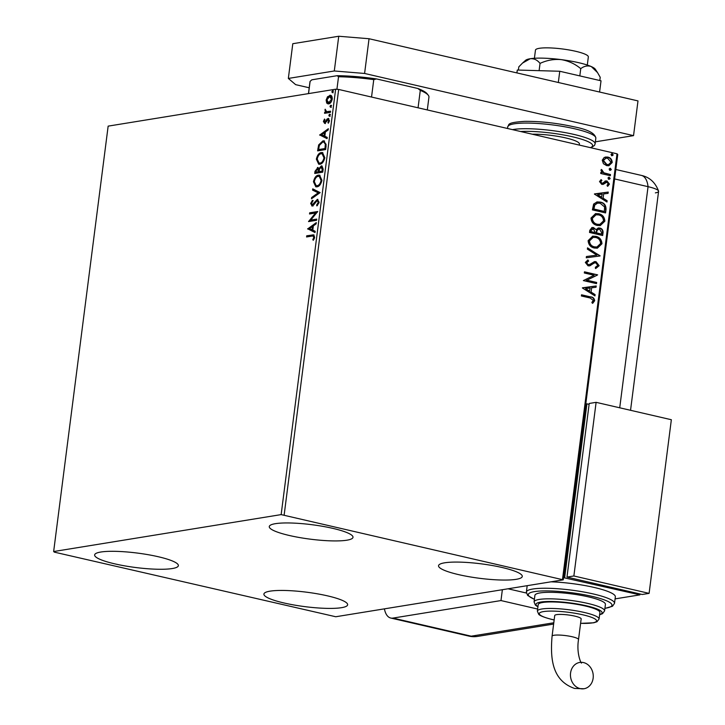 <?xml version="1.0" encoding="UTF-8"?>
<svg xmlns="http://www.w3.org/2000/svg" width="725" height="725" viewBox="0 0 725 725"><rect width="100%" height="100%" fill="white"/><g stroke="black" fill="none" stroke-linecap="round" stroke-linejoin="round"><path stroke-width="1.09" d="M283.937 602.964A42.204 7.277 7.3 0 1 263.909 594.056A42.204 7.277 7.3 0 1 285.686 590.494A42.204 7.277 7.3 0 1 327.6 595.877A42.204 7.277 7.3 0 1 347.638 604.786A42.204 7.277 7.3 0 1 325.851 608.347A42.204 7.277 7.3 0 1 283.937 602.964M289.311 535.485A42.204 7.277 7.3 0 1 269.274 526.577A42.204 7.277 7.3 0 1 291.06 523.006A42.204 7.277 7.3 0 1 332.965 528.398A42.204 7.277 7.3 0 1 353.002 537.298A42.204 7.277 7.3 0 1 331.225 540.868A42.204 7.277 7.3 0 1 289.311 535.485M458.581 574.617A42.204 7.277 7.3 0 1 438.543 565.708A42.204 7.277 7.3 0 1 460.33 562.138A42.204 7.277 7.3 0 1 502.235 567.53A42.204 7.277 7.3 0 1 522.272 576.429A42.204 7.277 7.3 0 1 500.486 580A42.204 7.277 7.3 0 1 458.581 574.617M114.668 563.832A42.204 7.277 7.3 0 1 94.64 554.924A42.204 7.277 7.3 0 1 116.417 551.362A42.204 7.277 7.3 0 1 158.331 556.746A42.204 7.277 7.3 0 1 178.368 565.654A42.204 7.277 7.3 0 1 156.582 569.216A42.204 7.277 7.3 0 1 114.668 563.832M327.555 98.047L330.5 95.483L329.748 95.31C331.416 95.011 332.24 96.271 332.222 99.098C331.506 102.044 330.31 103.639 328.642 103.874L326.703 103.086L326.141 100.086L327.51 96.778L330.555 95.328M328.642 103.874L327.827 103.865M330.419 112.366L324.546 113.318L324.691 112.148L325.561 112.012L325.163 109.212L326.603 111.659L330.573 111.197L330.419 112.366M325.163 122.335L326.105 122.054L328.833 118.637L328.081 118.465L329.458 120.658L328.353 123.187L327.899 122.607L328.724 120.903L327.963 119.634L324.664 123.404L323.404 121.438L324.528 119.045L324.945 119.643L324.138 121.247L324.782 122.244L327.12 119L328.525 118.474M329.476 121.075L328.951 119.806L327.963 119.634M326.105 146.033L325.652 149.567L317.613 150.873L318.665 144.909L322.933 140.858L324.129 140.868L326.105 146.033M315.511 173.338L315.747 171.49L318.184 167.665L317.432 167.493L318.964 168.644L321.329 165.907L321.927 165.925L323.151 169.124L322.761 172.16L314.722 173.465L314.994 171.317L317.949 167.502M320.142 192.614L311.478 198.786L311.641 197.517L318.212 192.832L312.584 190.131L312.747 188.853L320.142 192.614M316.743 219.104L316.598 220.273L308.551 221.578L315.529 213.005L309.53 213.984L309.675 212.815L317.722 211.51L310.762 220.074L316.743 219.104M311.931 236.096L306.584 236.966L306.729 235.797L313.698 234.855L314.623 237.238L313.327 240.256L312.792 239.767L313.798 237.383L313.191 236.033L311.931 236.096M281.146 514.605L53.65 551.535L54.384 552.151L335.766 616.748L563.252 579.828L281.146 514.605L335.639 89.202L108.152 126.132L53.65 551.535M307.608 228.982L316.299 222.611L316.136 223.88L313.354 225.865L312.81 230.133L315.185 231.275L315.022 232.544L307.636 228.783M312.194 205.918L310.672 203.507L312.403 200.354L312.783 201.188L311.487 203.39L312.312 204.758L317.351 199.366L319.109 202.212L316.916 205.918L316.635 205.03L318.275 202.438L317.188 200.535L313.499 205.121L311.705 205.909M318.248 200.707L317.188 200.535M312.566 204.812L314.197 204.051L313.445 203.879M314.197 204.051L317.885 199.375M316.979 186.833L315.828 186.814L313.454 181.757C314.469 177.652 316.127 175.45 318.438 175.151L319.607 175.178L321.918 180.289C320.912 184.331 319.263 186.515 316.979 186.833M319.87 164.24L318.719 164.212L316.354 159.156C317.36 155.059 319.018 152.857 321.329 152.558L322.498 152.576L324.818 157.697C323.803 161.738 322.154 163.922 319.87 164.24M319.634 135.095L328.325 128.724L328.162 130.002L325.38 131.977L324.836 136.246L327.22 137.387L327.057 138.656L319.662 134.904M329.377 116.154L328.833 115.293L329.63 114.206L330.174 115.076L329.195 116.154M330.528 107.2L329.984 106.33L330.781 105.252L331.325 106.113L330.346 107.191M332.403 92.592L331.851 91.722L332.648 90.643L333.192 91.504L332.213 92.582M562.528 579.202L617.02 153.8L617.754 154.425L563.252 579.828M603.436 163.732L602.248 160.207L604.233 157.425L607.795 157.08C610.532 157.688 612 159.491 612.199 162.509L608.864 165.744L606.698 165.653L603.436 163.732M610.341 175.722L600.717 173.493L600.871 172.323L602.285 172.659L600.962 170.257L601.406 169.442L603.979 172.858L610.486 174.553L610.341 175.722M605.438 180.996L606.979 180.96L609.444 184.068L607.831 186.171L607.024 185.292L608.248 183.923L606.879 182.138L603.282 184.331L601.75 184.368L599.512 181.558L601.17 179.619L601.904 180.489L600.699 181.757L601.85 183.18L602.756 183.108L605.846 180.906M600.817 179.818L601.442 180.57L600.246 181.83L601.388 183.262L602.756 183.108M606.879 182.138L605.466 182.283L604.777 183.217M604.315 183.298L602.901 184.422M606.028 209.389L605.574 212.923L592.407 209.878L593.639 204.069L597.074 201.913L600.354 202.094C604.179 202.792 606.064 205.229 606.028 209.389L605.13 212.824M602.674 235.516L589.516 232.471L589.787 230.323L592.035 227.514L593.494 227.578L596.113 229.653L598.333 227.967L599.793 228.031C601.958 228.547 603.055 230.033 603.064 232.48L602.674 235.516M600.055 255.97L586.271 257.792L586.434 256.523L596.893 255.137L587.377 249.137L587.54 247.859L600.055 255.97M596.666 282.46L596.512 283.629L583.353 280.584L594.138 275.255L584.323 272.99L584.468 271.821L597.636 274.866L586.869 280.194L596.666 282.46L596.077 283.529M590.132 297.993L581.377 295.972L581.532 294.803L590.422 296.86C592.869 296.942 594.283 298.229 594.672 300.703L592.787 303.222L591.854 302.397L593.322 300.404L590.132 297.993M617.02 153.8L338.666 89.447L284.173 514.85M582.402 287.988L596.213 285.967L596.05 287.236L591.636 287.825L591.083 292.093L595.107 294.631L594.944 295.9L582.402 287.988M595.841 262.812L594.038 262.976L595.379 262.894L594.038 262.976L590.132 265.694L588.057 265.83L585.329 262.405L587.939 259.985L588.627 261.082L586.679 262.731L588.147 264.652L589.942 264.335L594.5 261.607L596.004 261.653L599.158 265.685L595.841 268.431L595.298 267.326L597.799 265.459L595.841 262.812L594.5 262.903L589.434 265.885M588.147 264.652L589.035 264.679L588.147 264.652M594.355 248.032C590.585 247.252 588.51 244.787 588.12 240.646L592.733 236.178L595.787 236.332C599.557 237.129 601.623 239.603 601.967 243.754L597.382 248.167L594.355 248.032M597.246 225.439C593.485 224.659 591.401 222.194 591.011 218.053L595.624 213.585L598.687 213.739C602.457 214.528 604.514 217.011 604.868 221.161L600.273 225.575L597.246 225.439M594.428 194.101L608.239 192.08L608.076 193.358L603.662 193.938L603.109 198.206L607.133 200.743L606.97 202.012L594.428 194.101M608.937 179.202L607.967 177.978L609.181 177.262L610.16 178.486L609.399 179.229M608.728 177.235L610.16 178.486M610.078 170.248L609.109 169.016L610.332 168.3L611.302 169.523L610.541 170.266M609.879 168.273L611.302 169.523M611.954 155.639L610.985 154.407L612.208 153.691L613.178 154.914L612.417 155.657M611.746 153.664L613.178 154.914M335.639 89.202L338.666 89.447M581.504 294.975L589.96 296.933C592.407 297.023 593.829 298.301 594.219 300.775L594.672 300.703M594.219 300.775L592.325 303.295M582.42 287.807L596.213 285.967M595.751 286.04L595.597 287.299M591.083 292.093L591.636 287.825M590.63 292.166L595.107 294.631M594.645 294.703L594.527 295.637M585.592 288.623L589.343 291.35L590.213 288.015L585.592 288.623L589.797 291.278M584.45 271.993L597.636 274.866M597.146 275.201L586.869 280.194M586.407 280.267L596.204 282.532M594.264 261.653L595.551 261.725L599.158 265.685M598.705 265.758L595.388 268.504M589.679 265.767L589.198 265.912M587.522 260.139L588.627 261.082M588.165 261.163L586.679 262.731M586.217 262.803L587.694 264.725L589.479 264.407M595.551 261.725L596.004 261.653M586.425 256.541L596.893 255.137M587.495 248.195L600.082 255.771M592.497 236.214L595.787 236.332M595.334 236.404C599.104 237.202 601.161 239.676 601.505 243.836L601.967 243.754M601.505 243.836L597.146 248.204M592.923 237.428L589.017 240.981C589.334 244.325 591.011 246.31 594.038 246.935L596.72 247.017M595.642 237.501L593.159 237.383L589.47 240.908C589.797 244.252 591.473 246.237 594.5 246.862L596.947 246.98L600.617 243.482C600.345 240.12 598.687 238.126 595.642 237.501M589.017 240.981L589.47 240.908M594.038 246.935L594.5 246.862M591.817 227.559L593.494 227.578M593.041 227.65L596.113 229.653M598.107 228.012L599.793 228.031M599.33 228.103C601.505 228.62 602.593 230.106 602.611 232.553L603.064 232.48M602.611 232.553L602.239 235.417M598.469 229.2L596.593 230.568L596.122 232.979L601.478 234.039L601.65 232.698L599.638 229.2L598.705 229.154L597.056 230.487L596.584 232.906L601.478 234.039M592.262 228.756L593.376 228.756L591.165 230.405L591.011 231.619L595.234 232.589L593.376 228.756M592.914 228.828L590.712 230.477L590.549 231.692L595.234 232.589M590.712 230.477L591.165 230.405M590.549 231.692L591.011 231.619M596.122 232.979L596.584 232.906M596.593 230.568L597.056 230.487M595.397 213.621L598.687 213.739M598.225 213.812C601.995 214.609 604.052 217.083 604.405 221.234L604.868 221.161M604.405 221.234L600.037 225.611M595.823 214.836L591.908 218.388C592.234 221.732 593.911 223.717 596.938 224.342L599.611 224.415M598.533 214.908L596.05 214.79L592.37 218.316C592.688 221.66 594.364 223.644 597.391 224.27L599.847 224.387L603.508 220.889C603.236 217.527 601.578 215.533 598.533 214.908M591.908 218.388L592.37 218.316M596.938 224.342L597.391 224.27M596.838 201.949L600.354 202.094M599.892 202.166C603.717 202.873 605.602 205.302 605.565 209.471M597.327 203.163L594.346 205.057L593.449 209.099L604.369 211.446L604.596 206.978L600.2 203.254L597.545 203.127L594.808 204.976L593.902 209.027L604.369 211.446M593.449 209.099L593.902 209.027M594.346 205.057L594.808 204.976M594.455 193.919L608.239 192.08M607.786 192.152L607.623 193.412M603.109 198.206L603.662 193.938M602.656 198.278L607.133 200.743M606.671 200.816L606.553 201.749M597.618 194.744L601.369 197.472L602.248 194.128L597.618 194.744L601.822 197.399M601.442 180.57L601.904 180.489M600.246 181.83L600.699 181.757M601.388 183.262L602.303 183.18L601.388 183.262M604.985 181.078L606.979 180.96M606.517 181.032L609.444 184.068M608.982 184.141L607.369 186.243M606.417 182.211L605.466 182.283L606.417 182.211M609.698 178.558L608.474 179.283M600.844 172.505L602.285 172.659M601.179 169.713L602.357 170.239M601.659 170.792L603.979 172.858M603.517 172.931L610.486 174.553M610.024 174.625L609.897 175.622M610.849 169.605L609.625 170.321M605.393 157.026L607.795 157.08M607.342 157.162C610.069 157.76 611.537 159.563 611.746 162.581L612.199 162.509M611.746 162.581L608.628 165.78M605.71 158.222L602.964 160.56L606.399 164.566L608.347 164.593M607.659 158.258L605.937 158.177L603.427 160.488L606.861 164.484L608.583 164.557L611.021 162.237L607.659 158.258M602.964 160.56L603.427 160.488M606.399 164.566L606.861 164.484M612.716 154.996L611.492 155.712M307.373 236.839L307.482 235.969L306.729 235.797M307.482 235.969L314.016 234.991M313.59 238.172L314.342 238.344L313.544 239.939L312.792 239.767M314.342 238.344L314.55 237.555L313.798 237.383M314.55 237.555L313.191 236.033M308.388 228.955L316.2 223.391M315.049 232.372L308.361 229.154M312.049 229.762L312.801 229.934L313.218 226.671L312.466 226.499L309.557 228.574L312.049 229.762L312.466 226.499M309.203 221.469L308.587 221.333M309.394 221.442L316.281 213.186L315.529 213.005M310.318 213.857L310.427 212.987L309.675 212.815M310.427 212.987L317.65 211.818M316.707 219.403L310.762 220.074M317.459 205.429L316.635 205.03M317.387 205.202L319.027 202.61L318.275 202.438M318.928 203.082L317.94 200.707M312.946 206.09L310.672 203.507M311.424 203.68L313.155 200.526M315.185 202.483L314.433 202.311M312.33 198.179L311.641 197.517M312.393 197.689L318.964 193.004L318.212 192.832M318.964 193.004L312.584 190.131M313.336 190.303L313.481 189.207M316.209 186.869L314.206 181.93L313.454 181.757M314.206 181.93C315.221 177.824 316.879 175.622 319.19 175.323L318.438 175.151M319.19 175.323L319.97 175.287M316.145 185.636L317.876 185.836C319.698 185.6 321.021 183.86 321.846 180.634L319.988 176.51L318.284 176.32C316.453 176.565 315.121 178.314 314.288 181.567L316.145 185.636L317.124 185.663C318.946 185.428 320.269 183.688 321.093 180.462L319.236 176.338M321.846 180.634L321.093 180.462M317.876 185.836L317.124 185.663M319.616 168.789L318.964 168.644M320.124 167.819L322.081 166.079L321.329 165.907M323.006 169.967L322.253 169.795L321.175 167.076L319.507 169.142L319.1 171.617L322.843 171.299L321.927 167.248M319.1 171.327L318.347 171.145L317.296 168.662L315.692 172.16L319.027 171.925L318.048 168.834M318.411 168.843L317.296 168.662M319.027 171.925L318.347 171.145M315.692 172.16L318.275 171.743M322.281 167.257L321.175 167.076M322.843 171.299L322.081 171.127L322.253 169.795M319.1 171.617L322.081 171.127M319.1 164.276L317.106 159.337L316.354 159.156M317.106 159.337C318.112 155.232 319.77 153.029 322.081 152.73L321.329 152.558M322.081 152.73L322.861 152.694M319.045 163.043L320.776 163.243C322.598 163.007 323.921 161.267 324.737 158.041L322.879 153.917L321.184 153.727C319.344 153.972 318.012 155.721 317.178 158.974L319.045 163.043L320.015 163.071C321.846 162.826 323.169 161.095 323.984 157.869L322.127 153.745M324.737 158.041L323.984 157.869M320.776 163.243L320.015 163.071M318.402 150.746L319.417 145.082L318.665 144.909M319.417 145.082L323.685 141.031L322.933 140.858M323.685 141.031L324.519 140.985M318.583 149.567L325.733 148.707L326.087 144.357L324.51 142.209L322.779 142.018L319.344 145.408L318.583 149.567L324.981 148.534L325.335 144.184L323.758 142.037M325.733 148.707L324.981 148.534M326.087 144.357L325.335 144.184M320.414 135.077L328.226 129.503M327.075 138.484L320.387 135.267M324.075 135.883L324.827 136.055L325.244 132.784L324.492 132.612L321.583 134.687L324.075 135.883L324.492 132.612M324.129 121.601L323.404 121.438M326.105 122.054L325.353 121.882M327.872 119.172L327.12 119M328.751 122.661L327.899 122.607M329.395 121.057L328.724 120.903M325.416 123.585L324.157 121.61M330.129 116.326L328.833 115.293M329.585 115.465L330.382 114.387M325.335 113.191L325.443 112.321L324.691 112.148M325.443 112.321L326.313 112.185L325.561 112.012M326.313 112.185L325.607 110.309M325.543 110.291L324.854 110.137M330.537 111.496L326.603 111.659M331.28 107.373L329.984 106.33M330.736 106.502L331.533 105.424M328.226 103.911L326.703 103.086M327.455 103.258L326.893 100.258M326.83 100.249L326.141 100.086M328.262 96.96L327.51 96.778M332.277 98.491L330.981 96.661L329.603 96.479L326.857 99.968L328.797 102.705L331.497 99.216L329.603 96.479M329.558 102.887L328.144 102.696L329.558 102.887L331.488 101.464M332.177 99.379L331.497 99.216M333.156 92.764L331.851 91.722M332.603 91.894L333.4 90.815M418.062 107.807L420.292 90.389L417.881 88.495A58.643 10.105 7.3 0 1 427.116 93.77L428.257 95.202A59.976 10.331 -172.7 0 0 420.292 90.389M336.917 89.311L338.53 76.741L337.125 75.699A58.643 10.105 7.3 0 1 376.511 78.925L417.881 88.495M376.511 78.925L373.765 79.632A59.976 10.331 -172.7 0 0 338.53 76.741M371.535 97.05L373.765 79.632M308.542 93.597L310.11 81.363L311.85 79.804L337.125 75.699M310.11 81.363A59.976 10.331 -172.7 0 0 309.965 81.871L308.46 93.616M427.306 109.937L428.946 97.105A59.976 10.331 -172.7 0 0 428.257 95.202M534.416 58.281L535.458 50.143A26.653 4.595 7.3 0 1 549.215 47.886A26.653 4.595 7.3 0 1 575.686 51.294A26.653 4.595 7.3 0 1 588.338 56.912L587.295 65.051M532.304 134.216A28.882 4.975 7.3 0 1 565.708 137.922A28.882 4.975 7.3 0 1 579.42 144.012L579.284 145.073M595.379 141.828L633.541 135.638L364.593 73.461L334.298 70.977L288.342 78.436L295.655 84.653L309.203 87.779M334.298 70.977L338.747 36.25L292.791 43.708L288.342 78.436M338.747 36.25L369.043 38.733L364.593 73.461M633.541 135.638L637.991 100.911L369.043 38.733M516.88 72.908L517.297 70.035L559.763 71.258L601.025 80.801L599.584 92.03M559.763 71.258L558.322 82.487M517.297 70.035L516.925 72.926M518.402 70.062L518.819 66.854L522.526 63.075L530.247 58.725C534.035 58.408 537.307 59.967 540.043 63.401C546.777 60.248 553.827 58.979 561.213 59.622C568.527 60.873 575.034 63.882 580.743 68.639L579.819 75.898M540.043 63.401L539.11 70.66M580.743 68.639C584.214 66.011 587.73 65.323 591.31 66.573L597.527 72.591L600.228 77.321L599.82 80.52M522.716 62.903L525.58 60.32A35.543 6.126 7.3 0 1 530.247 58.725A35.543 6.126 7.3 0 1 561.213 59.622A35.543 6.126 7.3 0 1 591.31 66.573A35.543 6.126 7.3 0 1 595.325 69.256L597.409 72.409M619.721 407.794L648.05 186.669L614.61 178.939L648.05 186.669A22.212 3.824 7.3 0 1 658.563 191.056A22.212 3.824 7.3 0 1 655.364 192.877M502.362 589.706L500.975 600.563L537.633 609.036M384.413 608.855A22.212 10.993 -77 0 0 390.748 618.035A22.212 10.993 -77 0 0 392.968 618.09L500.975 600.563M615.815 169.496L641.408 175.414A22.212 10.993 -77 0 1 648.05 186.669A22.212 3.824 7.3 0 1 658.59 191.355L630.542 410.305M526.386 593.032L508.044 588.791L526.386 593.032M580.19 688.614A13.331 11.355 -99.2 0 1 570.448 675.192A13.331 11.355 -99.2 0 1 579.719 662.442A13.331 11.355 -99.2 0 1 583.525 662.568A13.331 11.355 -99.2 0 1 593.258 675.99A13.331 11.355 -99.2 0 1 583.997 688.75A13.331 11.355 -99.2 0 1 580.19 688.614M578.514 639.568A13.331 2.293 7.3 0 0 572.188 636.749A13.331 2.293 7.3 0 0 554.009 635.263A13.331 2.293 7.3 0 0 552.078 636.178L554.716 615.552A13.331 2.293 7.3 0 1 556.655 614.637A13.331 2.293 7.3 0 1 571.662 615.48A13.331 2.293 7.3 0 1 581.16 618.933L578.514 639.568C576.112 654.267 581.794 664.879 581.513 662.868M585.138 605.955A31.102 5.356 -172.7 0 0 554.253 601.986A31.102 5.356 -172.7 0 0 538.204 604.614L537.37 611.121A31.102 5.356 7.3 0 1 553.42 608.493A31.102 5.356 7.3 0 1 584.305 612.462A31.102 5.356 7.3 0 1 599.067 619.023L599.901 612.516A31.102 5.356 -172.7 0 0 585.138 605.955M588.546 596.893A35.543 6.126 -172.7 0 0 553.257 592.361A35.543 6.126 -172.7 0 0 534.905 595.361L534.071 601.877A35.543 6.126 7.3 0 1 552.414 598.877A35.543 6.126 7.3 0 1 587.712 603.408A35.543 6.126 7.3 0 1 604.587 610.903L605.42 604.396A35.543 6.126 -172.7 0 0 588.546 596.893M534.397 599.357L527.619 595.415L526.377 592.062A44.424 7.658 7.3 0 1 549.305 588.31A44.424 7.658 7.3 0 1 593.422 593.983A44.424 7.658 7.3 0 1 614.51 603.354L615.344 596.847A44.424 7.658 -172.7 0 0 594.255 587.467A44.424 7.658 -172.7 0 0 550.928 581.822M563.533 577.653L639.912 594.862L640.021 593.983M564.684 577.463L586.924 403.834L589.108 404.342M588.845 406.39L567.149 575.804M615.081 598.886L639.912 594.862M586.924 403.834L585.773 404.015M596.113 402.339L589.226 403.462L566.977 577.091L642.205 594.482L649.102 593.367L671.35 419.73L596.113 402.339L573.874 575.976L566.977 577.091M573.874 575.976L649.102 593.367M589.96 296.933L590.422 296.86M591.691 264.426L592.153 264.353M596.195 232.39L596.657 232.317M593.548 208.329L594.002 208.256M606.798 173.882L607.251 173.801M312.919 235.09L312.167 234.918M315.747 171.49L314.994 171.317M318.656 148.743L317.903 148.571M325.897 147.447L325.144 147.275M326.857 120.785L326.105 120.613M329.349 111.686L328.597 111.514M507.708 126.884C509.621 124.736 505.47 122.597 524.619 121.356C540.315 121.211 556.809 123.032 574.109 126.821C587.866 129.503 595.116 133.282 595.841 138.176A44.424 7.658 -172.7 0 0 574.753 128.805A44.424 7.658 -172.7 0 0 530.637 123.132A44.424 7.658 -172.7 0 0 507.708 126.884L507.509 128.479M590.386 147.646A42.204 7.277 -172.7 0 0 572.605 136.798A42.204 7.277 -172.7 0 0 520.613 131.515M512.521 129.639A44.424 7.658 7.3 0 1 574.037 134.442A44.424 7.658 7.3 0 1 595.125 143.822L594.464 145.471L590.875 147.755M392.968 618.09L471.214 636.178L553.791 622.775M477.548 636.405A22.212 18.922 80.8 0 1 471.214 636.178A22.212 10.993 103 0 1 468.984 636.115A22.212 22.212 0 0 0 477.548 636.405L553.628 624.053M604.922 608.284A42.204 7.277 -172.7 0 0 591.99 596.34A42.204 7.277 -172.7 0 0 540.569 591.02A42.204 7.277 -172.7 0 0 534.407 599.258M599.638 614.555A33.323 5.746 -172.7 0 0 586.289 605.765A33.323 5.746 -172.7 0 0 548.163 601.478A33.323 5.746 -172.7 0 0 537.941 606.653M580.598 623.319A28.882 4.975 -172.7 0 0 596.557 621.026A28.882 4.975 -172.7 0 0 582.873 614.818A28.882 4.975 -172.7 0 0 543.487 611.592A28.882 4.975 -172.7 0 0 553.003 619.667A28.882 4.975 -172.7 0 0 554.154 619.929M594.962 262.785L594.509 262.858M593.159 237.383L592.697 237.465M596.947 246.98L596.494 247.053M598.705 229.154L598.243 229.227M596.05 214.79L595.588 214.863M599.847 224.387L599.385 224.46M597.545 203.127L597.083 203.199M602.412 183.208L601.958 183.28M606.236 182.111L605.783 182.183M605.937 158.177L605.475 158.249M608.583 164.557L608.121 164.638M595.841 138.176L595.125 143.822M641.408 175.414C649.573 177.208 655.291 182.419 658.563 191.056M390.748 618.035L468.984 636.115M552.078 636.178C550.121 658.853 552.205 680.721 574.626 688.46L583.997 688.75M534.071 601.877L535.349 605.076L537.914 606.861M537.37 611.121L538.693 614.274C538.757 614.265 539.445 616.304 552.776 619.658L554.154 619.975M526.377 592.062L527.193 585.673M580.589 623.355L593.73 622.793L596.992 621.742L599.067 619.023M599.611 614.764L602.511 613.703L604.587 610.903M604.904 608.393L612.471 606.281L614.51 603.354"/></g></svg>
